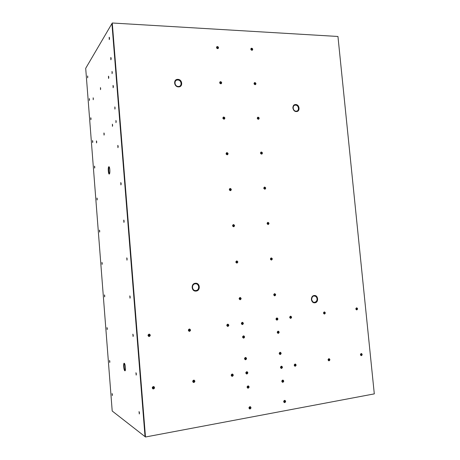 <?xml version="1.0" encoding="UTF-8"?>
<svg xmlns="http://www.w3.org/2000/svg" width="460" height="460" viewBox="0 0 460 460"><rect width="100%" height="100%" fill="white"/><g stroke="black" fill="none" stroke-linecap="round" stroke-linejoin="round"><path stroke-width="0.69" d="M290.53 318.372L291.536 317.159L290.68 316.192M290.536 316.198C289.42 316.946 289.426 317.67 290.559 318.377L290.743 318.372C291.858 317.618 291.847 316.894 290.708 316.198L290.536 316.198M324.323 314.048L325.254 312.863L324.421 311.914M324.3 311.92C323.23 312.662 323.248 313.369 324.352 314.048L324.507 314.042C325.577 313.3 325.559 312.587 324.449 311.914L324.3 311.92M356.638 309.908L357.506 308.752L356.69 307.82M356.598 307.826C355.568 308.562 355.597 309.252 356.672 309.908L356.805 309.902C357.828 309.166 357.799 308.47 356.724 307.82L356.598 307.826M294.923 366.217L296.062 364.97L295.349 364.044M295.061 364.044C293.986 364.734 293.952 365.464 294.952 366.223L295.268 366.235C296.349 365.533 296.384 364.809 295.377 364.05L295.061 364.044M328.779 360.801L329.832 359.582L329.113 358.673M328.877 358.673C327.836 359.369 327.819 360.082 328.808 360.807L329.084 360.812C330.119 360.111 330.142 359.398 329.141 358.673L328.877 358.673M361.146 355.626L362.118 354.436L361.405 353.533M361.203 353.539C360.209 354.234 360.203 354.93 361.18 355.632L361.416 355.632C362.411 354.93 362.422 354.234 361.439 353.539L361.203 353.539M252.402 50.134L252.689 49.335L251.631 48.248L251.097 48.404M251.683 48.208L251.125 48.386C250.585 49.272 250.832 49.904 251.873 50.289L252.431 50.111C252.971 49.226 252.724 48.587 251.683 48.208M218.218 48.461L218.477 47.685L217.379 46.575L216.769 46.776M217.425 46.529L216.792 46.753C216.286 47.667 216.562 48.3 217.614 48.662L218.241 48.438C218.747 47.529 218.477 46.897 217.425 46.529M221.323 83.639C221.881 82.714 221.622 82.064 220.541 81.696L219.995 81.863M220.587 81.662L220.018 81.846C219.431 82.771 219.684 83.427 220.783 83.8L221.346 83.622C221.939 82.696 221.685 82.041 220.587 81.662M255.553 84.554C256.139 83.651 255.904 83.001 254.84 82.616L254.368 82.742M254.892 82.581L254.391 82.725C253.776 83.622 254.006 84.272 255.087 84.674L255.576 84.537C256.203 83.634 255.973 82.984 254.892 82.581M224.428 119.059L224.831 118.139L223.727 117.058L223.261 117.185M223.773 117.024L223.284 117.168C222.594 118.105 222.824 118.778 223.968 119.186L224.451 119.048C225.147 118.111 224.923 117.438 223.773 117.024M258.733 119.186C259.452 118.277 259.244 117.61 258.117 117.179L257.698 117.288C256.985 118.197 257.192 118.864 258.319 119.289L259.13 118.272L258.066 117.208L257.669 117.306M261.872 154.071C262.66 153.163 262.476 152.484 261.32 152.036L261.01 152.099C260.222 152.99 260.4 153.674 261.567 154.135L261.901 154.06C262.723 153.157 262.545 152.473 261.372 152.007L261.033 152.082M227.539 154.721C228.327 153.778 228.12 153.088 226.935 152.657L226.561 152.743M226.981 152.628L226.584 152.726C225.779 153.669 225.975 154.359 227.177 154.802L227.568 154.709C228.378 153.772 228.183 153.077 226.981 152.628M230.655 190.618L231.271 189.543L229.908 188.542M230.213 188.479L229.931 188.531C228.994 189.462 229.149 190.17 230.408 190.664L230.684 190.607C231.627 189.681 231.472 188.974 230.213 188.479M265.046 189.175L265.661 188.117L264.379 187.122M264.644 187.07L264.408 187.111C263.476 188.008 263.626 188.703 264.845 189.209L265.075 189.169C266.012 188.278 265.868 187.577 264.644 187.07M233.778 226.751L234.525 225.613L233.283 224.595M233.461 224.566L233.312 224.589C232.231 225.492 232.346 226.216 233.663 226.768L233.806 226.745C234.893 225.848 234.778 225.118 233.461 224.566M268.232 224.503L268.956 223.387L267.783 222.387M267.938 222.364L267.812 222.381C266.765 223.255 266.875 223.968 268.14 224.514L268.26 224.503C269.318 223.629 269.209 222.922 267.938 222.364M236.739 260.9L236.722 260.906C235.497 261.763 235.566 262.505 236.934 263.12L236.94 263.12C238.177 262.263 238.107 261.522 236.739 260.9M271.256 257.893L271.245 257.893C270.077 258.733 270.147 259.457 271.457 260.061L271.463 260.061C272.636 259.227 272.573 258.503 271.256 257.893M274.654 295.849L275.615 294.641L274.677 293.658M274.597 293.658C273.441 294.44 273.47 295.171 274.683 295.849L274.798 295.843C275.954 295.055 275.925 294.325 274.706 293.658L274.597 293.658M240.068 299.724L241.097 298.488L240.034 297.488C238.826 298.275 238.843 299.023 240.097 299.724L240.235 299.719C241.442 298.919 241.419 298.178 240.16 297.482M242.213 324.559L243.334 323.305L242.466 322.316M242.27 322.316C241.086 323.07 241.08 323.817 242.242 324.559L242.472 324.559C243.656 323.805 243.662 323.058 242.495 322.316L242.27 322.316M276.845 320.125L277.88 318.901L277.018 317.929M276.862 317.935C275.724 318.682 275.73 319.412 276.874 320.131L277.064 320.125C278.202 319.372 278.196 318.642 277.046 317.929L276.862 317.935M278.036 333.368L278.242 333.362C279.358 332.649 279.375 331.913 278.3 331.171M278.099 331.171C276.972 331.907 276.966 332.637 278.064 333.373L278.3 333.373C279.427 332.632 279.433 331.901 278.329 331.171L278.099 331.171M243.386 338.1L243.639 338.1C244.8 337.387 244.835 336.639 243.737 335.863M243.489 335.863C242.322 336.593 242.299 337.341 243.415 338.106L243.691 338.111C244.864 337.375 244.887 336.628 243.765 335.869L243.489 335.863M245.26 359.709L246.502 358.438L245.761 357.483M245.439 357.478C244.294 358.173 244.243 358.921 245.283 359.714L245.64 359.731C246.784 359.03 246.836 358.282 245.784 357.489L245.439 357.478M279.945 354.487L281.089 353.24L280.335 352.297M280.071 352.297C278.967 353.004 278.933 353.734 279.973 354.493L280.278 354.505C281.382 353.792 281.411 353.056 280.364 352.303L280.071 352.297M281.204 368.408L282.388 367.155L281.675 366.223M281.37 366.217C280.278 366.907 280.232 367.638 281.233 368.414L281.577 368.425C282.67 367.73 282.71 366.999 281.704 366.229L281.37 366.217M246.497 373.951L247.79 372.675L247.089 371.737M246.721 371.72C245.594 372.399 245.525 373.146 246.525 373.957L246.922 373.98C248.055 373.296 248.118 372.548 247.118 371.743L246.721 371.72M247.733 388.131L248.153 388.159C249.251 387.51 249.343 386.768 248.411 385.934M247.997 385.905C246.888 386.572 246.807 387.314 247.756 388.142L248.204 388.177C249.32 387.51 249.395 386.762 248.44 385.94L247.997 385.905M282.463 382.272L283.682 381.012L283.003 380.092M282.664 380.081C281.583 380.759 281.526 381.489 282.492 382.277L282.871 382.3C283.952 381.616 284.004 380.886 283.038 380.104L282.664 380.081M284.303 402.563L284.705 402.586C285.758 401.942 285.838 401.218 284.953 400.401M284.556 400.378C283.498 401.039 283.423 401.77 284.332 402.575L284.769 402.603C285.827 401.942 285.901 401.212 284.981 400.413L284.556 400.378M249.544 408.894L250.021 408.934C251.102 408.308 251.206 407.566 250.343 406.72L249.872 406.68C248.779 407.318 248.682 408.066 249.573 408.905L250.073 408.957C251.166 408.313 251.263 407.566 250.367 406.726M227.654 326.428L227.907 326.428C229.109 325.674 229.126 324.921 227.947 324.162L227.706 324.162C226.504 324.915 226.487 325.668 227.654 326.428L228.792 325.157L227.924 324.162M189.204 331.338L190.48 330.038L189.618 329.032M189.336 329.026C188.088 329.768 188.054 330.539 189.221 331.338L189.537 331.349C190.785 330.602 190.82 329.832 189.641 329.032L189.336 329.026M231.874 376.28L232.283 376.303L233.22 374.998L232.53 374.055M232.133 374.037C230.989 374.71 230.914 375.458 231.903 376.291L232.334 376.32C233.479 375.642 233.553 374.888 232.553 374.066L232.133 374.037M193.338 382.415L193.844 382.467L194.833 381.122L194.183 380.184M193.689 380.138C192.516 380.788 192.406 381.553 193.361 382.427L193.89 382.484C195.063 381.829 195.166 381.064 194.206 380.196L193.689 380.138M152.846 388.844L153.479 388.936L154.525 387.55L153.939 386.636M153.318 386.549C152.128 387.159 151.972 387.929 152.864 388.855L153.513 388.953C154.709 388.338 154.859 387.567 153.956 386.647L153.318 386.549M148.85 336.49L149.253 336.513C150.541 335.788 150.61 335.001 149.442 334.155L149.057 334.132C147.769 334.851 147.7 335.633 148.85 336.49L150.259 335.167L149.425 334.15M177.853 79.373C173.161 79.057 173.84 86.957 178.497 86.882C183.172 87.164 182.493 79.321 177.853 79.373M195.396 283.268C190.67 283.538 191.371 291.749 196.069 291.071C200.784 290.772 200.077 282.618 195.396 283.268M314.203 295.521C310.126 295.809 310.862 303.45 314.904 302.784C318.97 302.473 318.228 294.883 314.203 295.521M295.671 104.546C291.617 104.322 292.33 111.694 296.349 111.556C300.391 111.751 299.673 104.431 295.671 104.546M289.955 317.308L290.369 317.67L290.294 316.928L290.145 317.325M323.719 313.007L324.133 313.358L324.064 312.633L323.921 313.018M356.005 308.89L356.431 309.235L356.143 308.516L356.224 308.901M294.48 365.131L294.894 365.516L294.636 364.722L294.67 365.171M328.285 359.737L328.704 360.117L328.635 359.381L328.492 359.777M360.611 354.585L361.037 354.947L360.968 354.234L360.83 354.62M251.131 49.438L251.453 48.961L251.355 49.806L251.902 49.691L251.355 49.806M216.884 47.794L217.195 47.305L217.114 48.168L217.66 48.053L217.114 48.168M220.047 82.909L220.357 82.432L220.277 83.283L220.829 83.174L220.277 83.283M254.34 83.8L254.662 83.335L254.34 83.8L255.11 84.059L254.564 84.163M223.226 118.26L223.543 117.794L223.456 118.628L224.014 118.536L223.456 118.628M257.565 118.387L257.887 117.932L257.79 118.749L258.342 118.657L257.79 118.749M260.814 153.203L261.142 152.76L260.814 153.203L261.59 153.479L261.038 153.559M226.429 153.847L226.751 153.398L226.665 154.215L227.223 154.129L226.665 154.215M229.655 189.675L229.977 189.238L229.891 190.043L230.448 189.968L229.891 190.043M264.086 188.243L264.414 187.818L264.31 188.606L264.868 188.531L264.31 188.606M232.904 225.751L233.226 225.325L233.139 226.113L233.703 226.05L233.139 226.113M267.375 223.525L267.703 223.106L267.599 223.882L268.163 223.819L267.599 223.882M236.175 262.073L236.503 261.659L236.405 262.43L236.975 262.378L236.405 262.43M270.687 259.037L271.02 258.635L270.911 259.394L271.475 259.342L270.911 259.394M274.022 294.791L274.43 295.142L274.177 294.394L274.2 294.791M239.464 298.638L239.867 299.006L239.798 298.241L239.631 298.643M241.701 323.46L242.104 323.834L242.035 323.07L241.868 323.478M276.287 319.05L276.696 319.418L276.443 318.653L276.466 319.067M277.857 331.907L278.248 331.855L277.679 331.884L277.748 332.637L277.679 331.884M243.254 336.616L243.656 336.559L243.087 336.588L243.156 337.353L243.087 336.588M244.864 358.599L245.266 358.995L245.197 358.225L245.03 358.639M279.49 353.401L279.898 353.78L279.645 352.992L279.674 353.435M280.79 367.31L281.198 367.707L281.129 366.948L280.974 367.356M246.146 372.836L246.548 373.238L246.48 372.468L246.313 372.887M247.756 386.653L248.164 386.584L247.589 386.596L247.658 387.372L247.589 386.596M282.083 381.173L282.492 381.57L282.423 380.811L282.267 381.225M284.314 401.108L284.705 401.039L284.13 401.045L284.2 401.804L284.13 401.045M249.63 407.422L250.039 407.347L249.458 407.353L249.699 408.204L249.458 407.353M227.142 325.312L227.539 325.697L227.47 324.921L227.297 325.335M188.784 330.205L189.169 330.596L188.962 329.78L188.922 330.228M231.564 375.164L231.961 375.573L231.731 374.739L231.725 375.21M193.125 381.288L193.516 381.714L193.309 380.857L193.269 381.346M152.766 387.728L153.145 388.159L152.961 387.28L152.887 387.786M148.511 335.334L148.885 335.742L148.821 334.926L148.626 335.363M311.638 299.466C312.328 301.645 313.335 302.577 314.657 302.272C316.284 301.886 317.084 300.736 317.066 298.827C316.716 296.959 315.715 296.027 314.053 296.027C312.697 296.039 311.891 297.189 311.638 299.466M112.269 23L337.95 36.472L374.302 393.881L145.487 437L112.269 23L111.935 23.753L145.078 436.661L112.205 411.016L85.698 68.316L111.924 23.592L145.044 436.655M236.917 263.12C238.119 262.257 238.05 261.522 236.699 260.906M271.434 260.061C272.579 259.221 272.504 258.503 271.216 257.899M145.487 437L145.078 436.661M290.68 316.882L290.749 317.624L290.369 317.67M324.426 312.587L324.501 313.312L324.133 313.358M356.707 308.482L356.914 308.815L356.431 309.235M295.205 364.705L295.429 365.05L294.894 365.516M328.998 359.323L329.072 360.053L328.704 360.117M361.318 354.177L361.387 354.896L361.037 354.947M251.453 48.961L251.838 48.978L251.902 49.691M251.516 49.674L251.298 49.312M217.195 47.305L217.827 47.696L217.66 48.053M217.258 48.035L217.028 47.662M220.357 82.432L220.76 82.443L220.829 83.174M220.426 83.162L220.19 82.794M254.662 83.335L255.047 83.346L255.11 84.059M254.725 84.053L254.506 83.685M223.543 117.794L223.945 117.794L224.014 118.536M223.612 118.53L223.376 118.162M257.887 117.932L258.273 117.932L258.342 118.657M257.957 118.651L257.732 118.295M261.142 152.76L261.752 153.111L261.59 153.479M261.205 153.485L260.981 153.128M226.751 153.398L227.154 153.387L227.223 154.129M226.814 154.14L226.584 153.772M229.977 189.238L230.38 189.221L230.448 189.968M230.046 189.986L229.81 189.623M264.414 187.818L264.799 187.801L264.868 188.531M264.477 188.548L264.253 188.192M233.226 225.325L233.634 225.302L233.703 226.05M233.295 226.078L233.065 225.716M267.703 223.106L268.094 223.083L268.163 223.819M267.772 223.842L267.548 223.485M236.503 261.659L236.906 261.625L236.975 262.378M236.566 262.418L236.336 262.056M271.02 258.635L271.636 258.951L271.475 259.342M271.089 259.377L270.865 259.02M274.746 294.354L274.815 295.101L274.43 295.142M240.2 298.195L240.436 298.557L239.867 299.006M242.437 323.018L242.673 323.374L242.104 323.834M277.012 318.619L277.081 319.366L276.696 319.418M278.248 331.855L278.317 332.609L277.926 332.66M243.656 336.559L243.725 337.329L243.323 337.381M245.605 358.162L245.674 358.932L245.266 358.995M280.22 352.969L280.289 353.723L279.898 353.78M281.52 366.884L281.589 367.643L281.198 367.707M246.888 372.399L246.957 373.175L246.548 373.238M248.164 386.584L248.4 386.94L247.831 387.429M282.814 380.748L282.883 381.507L282.492 381.57M284.705 401.039L284.935 401.384L284.389 401.867M250.039 407.347L250.108 408.129L249.699 408.204M227.884 324.869L227.953 325.645L227.539 325.697M189.531 329.751L189.6 330.539L189.169 330.596M232.306 374.722L232.547 375.084L231.961 375.573M193.884 380.84L193.953 381.645L193.516 381.714M153.536 387.268L153.605 388.091L153.145 388.159M149.276 334.868L149.339 335.685L148.885 335.742M139.046 411.568L139.294 413.954L139.046 411.568M135.947 372.726L136.171 375.09L135.947 372.726M132.865 334.161L133.078 336.501L132.865 334.161M129.812 295.872L130.007 298.189L129.812 295.872M126.776 257.853L126.96 260.153L126.776 257.853M123.763 220.098L123.924 222.393L123.763 220.098M120.773 182.614L120.917 184.897L120.773 182.614M117.8 145.394L117.932 147.671L117.8 145.394M115.983 122.665L115.937 120.428M114.856 106.898L114.908 109.135M113.183 87.705L113.154 85.456M113.016 85.462L113.126 87.739L113.016 85.462M112.073 73.652L112.039 71.415M110.946 59.765L110.935 57.506M110.785 57.523L110.889 59.8L110.785 57.523M109.325 39.543L109.325 37.271M109.169 37.3L109.267 39.577L109.169 37.3M112.441 126.362L112.389 124.171M103.92 132.992L104.035 135.096L103.92 132.992M108.623 78.424L108.594 76.228M108.456 76.239L108.566 78.459L108.456 76.239M100.47 87.584L100.51 89.642M93.213 99.734L93.173 97.784M96.416 140.927L96.531 142.922L96.416 140.927M112.102 393.536L112.292 395.565L112.102 393.536M109.537 360.456L109.721 362.468L109.537 360.456M106.99 327.577L107.163 329.573L106.99 327.577M104.46 294.894L104.621 296.878L104.46 294.894M101.948 262.413L102.097 264.385L101.948 262.413M99.446 230.126L99.596 232.087L99.458 230.126M96.956 198.036L97.089 199.991L96.956 198.036M94.49 166.14L94.605 168.084L94.49 166.14M92.506 140.582L92.621 142.525L92.506 140.582M90.741 117.771L90.85 119.715L90.741 117.771M89.401 100.458L89.361 98.561M87.613 75.929L87.647 77.826M124.263 363.285C125.246 363.521 125.988 370.398 125.068 370.789L124.855 370.8C123.74 370.426 123.125 362.624 124.263 363.285L124.263 363.285M108.773 166.756L108.997 166.715C109.934 166.922 110.251 173.529 109.348 173.995L109.33 174.006C108.336 174.829 107.772 167.377 108.773 166.756M139.357 413.908L139.058 411.579M133.147 336.455L132.911 334.184M127.017 260.118L126.851 257.876M123.987 222.352L123.855 220.121M117.99 147.637L117.921 145.406M104.092 135.062L104.029 133.003M96.588 142.882L96.519 140.944M112.349 395.514L112.131 393.559M107.22 329.521L107.036 327.606M102.149 264.339L102.011 262.447M99.636 232.047L99.515 230.161M94.662 168.044L94.576 166.163M92.673 142.485L92.604 140.599M90.896 119.675L90.844 117.789M87.751 76.578L87.762 77.176M89.504 99.205L89.516 99.814M90.994 118.427L91.011 119.042M92.759 141.231L92.782 141.864M94.737 166.784L94.766 167.434M97.209 198.68L97.238 199.352M99.728 231.443L99.693 230.77M102.229 263.724L102.177 263.051M104.69 295.521L104.759 296.2M107.226 328.193L107.295 328.877M109.773 361.077L109.842 361.761M112.332 394.174L112.407 394.841M96.68 141.588L96.703 142.266M93.323 98.44L93.334 99.096M100.636 88.262L100.648 89.01M108.773 77.769L108.778 76.941M104.219 134.435L104.207 133.676M112.585 124.873L112.608 125.666M109.491 38.876L109.503 38.007M111.119 58.236L111.119 59.081M112.228 72.139L112.234 72.979M113.35 86.175L113.355 87.003M115.057 107.617L115.075 108.433M116.138 121.141L116.156 121.952M118.134 146.119L118.157 146.918M121.101 183.344L121.141 184.138M124.085 221.639L124.091 220.834M127.098 259.382L127.104 258.583M130.134 296.608L130.203 297.401M133.181 334.897L133.262 335.697M136.252 373.457L136.35 374.273M139.345 412.292L139.455 413.132M97.14 199.945L97.043 198.064M104.673 296.832L104.518 294.929M109.773 362.417L109.578 360.485M120.98 184.862L120.876 182.631M130.071 298.149L129.869 295.895M136.24 375.044L135.976 372.744M177.813 79.511C173.236 79.201 173.892 86.911 178.44 86.837C183.005 87.118 182.344 79.459 177.813 79.511M195.35 283.36C190.733 283.63 191.417 291.64 196.006 290.979C200.606 290.685 199.916 282.727 195.35 283.36M311.391 299.512C311.788 301.645 312.932 302.709 314.824 302.697C316.664 302.26 317.578 300.955 317.549 298.793C317.159 296.671 316.02 295.608 314.134 295.608C312.288 296.039 311.374 297.338 311.391 299.512M294.095 110.572L296.274 111.51C300.213 111.699 299.517 104.558 295.608 104.667C293.704 104.874 292.801 106.053 292.893 108.215M177.767 80.017C173.736 79.752 174.317 86.537 178.325 86.474C182.344 86.721 181.763 79.971 177.767 80.017M195.304 283.814C191.239 284.05 191.843 291.111 195.88 290.524C199.933 290.266 199.329 283.256 195.304 283.814M295.533 105.139C292.048 104.943 292.663 111.28 296.119 111.159C299.592 111.331 298.977 105.035 295.533 105.139M125.154 370.702L124.999 370.691C123.959 370.357 123.314 363.107 124.344 363.337M109.399 173.949C108.951 173.88 108.635 172.885 108.445 170.965C108.324 168.797 108.485 167.423 108.934 166.836L109.095 166.784M125.35 370.231L125.212 370.219C124.292 369.926 123.723 363.526 124.631 363.739M109.618 173.518C109.221 173.454 108.945 172.58 108.778 170.884C108.669 168.653 108.859 167.428 109.353 167.204"/></g></svg>
